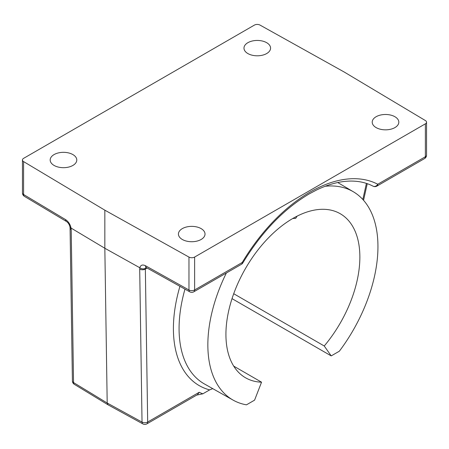 <?xml version="1.0" encoding="UTF-8"?>
<svg xmlns="http://www.w3.org/2000/svg" width="449" height="449" viewBox="0 0 449 449"><rect width="100%" height="100%" fill="white"/><g stroke="black" fill="none" stroke-linecap="round" stroke-linejoin="round"><path stroke-width="0.67" d="M372.939 186.111A4.03 3.289 -62.5 0 0 373.04 186.167L373.04 186.167A4.03 3.289 -62.5 0 0 377.749 184.236L425.371 156.746L425.371 123.834L194.625 257.058A4.03 2.329 180 0 1 188.973 257.086L104.836 210.171L23.584 161.595A4.03 2.329 180 0 1 22.45 159.979A4.03 2.329 180 0 1 23.629 158.334L254.375 25.116A4.03 2.329 180 0 1 260.027 25.088L344.164 71.997L425.416 120.573A4.03 2.329 180 0 1 426.55 122.19A4.03 2.329 180 0 1 425.371 123.834M54.076 165.434A13.302 7.678 180 0 1 50.181 160.007A13.302 7.678 180 0 1 58.392 152.913A13.302 7.678 180 0 1 72.884 154.579A13.302 7.678 180 0 1 76.785 160.007A13.302 7.678 180 0 1 68.574 167.101A13.302 7.678 180 0 1 54.076 165.434M182.322 239.48A13.302 7.678 180 0 1 178.427 234.047A13.302 7.678 180 0 1 186.638 226.953A13.302 7.678 180 0 1 201.13 228.62A13.302 7.678 180 0 1 205.025 234.047A13.302 7.678 180 0 1 196.814 241.141A13.302 7.678 180 0 1 182.322 239.48M376.116 127.595A13.302 7.678 180 0 1 372.215 122.162A13.302 7.678 180 0 1 380.426 115.067A13.302 7.678 180 0 1 394.924 116.734A13.302 7.678 180 0 1 398.819 122.162A13.302 7.678 180 0 1 390.608 129.256A13.302 7.678 180 0 1 376.116 127.595M247.87 53.554A13.302 7.678 180 0 1 243.975 48.122A13.302 7.678 180 0 1 252.186 41.027A13.302 7.678 180 0 1 266.678 42.694A13.302 7.678 180 0 1 270.573 48.122A13.302 7.678 180 0 1 262.362 55.216A13.302 7.678 180 0 1 247.87 53.554M212.708 388.626L209.644 389.889A124.659 71.975 -60 0 1 179.931 286.333M196.69 395.092L202.836 393.818L209.644 389.889M23.584 161.595L23.584 194.507L65.582 219.617C68.422 221.553 70.246 224.365 71.054 228.058L104.836 248.258L107.193 403.022L142.036 422.111L139.701 269.136A4.03 2.368 -0.9 0 0 145.353 269.052L147.682 422.026A4.03 2.329 60 0 1 146.851 423.867L197.599 394.57L199.21 392.274A130.564 75.381 120 0 0 202.836 393.818M325.188 186.256A120.276 69.443 -60 0 1 353.402 191.802A120.276 69.443 -60 0 1 339.343 351.208L331.21 355.9L324.245 345.988A94.711 54.683 -60 0 0 340.252 213.73A94.711 54.683 -60 0 0 245.541 268.412A94.711 54.683 -60 0 0 245.541 377.777A94.711 54.683 -60 0 0 261.548 382.189L254.583 400.143L246.45 404.835A120.276 69.443 -60 0 1 233.132 400.126A120.276 69.443 -60 0 1 226.358 273.009M331.21 355.9L232.026 298.636M233.716 293.725L324.245 345.988M261.548 382.189L233.716 366.12M139.701 269.136L139.824 267.761L104.836 248.258L104.836 210.171M297.143 216.121L295.689 218.354L292.748 218.506M22.45 159.979L22.45 192.89A4.03 2.329 0 0 0 23.584 194.507A4.03 2.368 120.9 0 0 24.414 196.348L66.413 221.458A4.03 2.368 120.9 0 1 65.582 219.617M72.407 380.954A4.03 4.03 0 0 0 74.343 384.333A4.03 2.346 121.3 0 1 73.541 382.565A4.03 2.368 -0.9 0 1 72.407 380.954L70.072 227.98A4.03 2.368 -0.9 0 0 71.206 229.591L73.541 382.565L107.193 403.022L108.052 404.83L142.9 423.912A4.03 4.03 0 0 0 146.851 423.867M71.206 229.591L71.043 228.053L69.977 227.11C69.415 224.545 68.226 222.659 66.413 221.458M147.115 268.031L145.353 269.052L145.919 267.408M139.824 267.761C141.682 269.035 143.54 269.243 145.403 268.379M139.813 267.756C140.649 265.017 142.541 264.343 145.482 265.741A4.03 2.284 119.1 0 0 146.318 267.587L145.712 267.346L146.194 267.2M146.318 267.587L189.809 291.839A4.03 2.284 -60.9 0 1 188.973 289.992L188.973 257.086M376.919 186.082A4.03 4.03 0 0 1 373.04 186.167C367.815 183.439 362.029 181.806 355.675 181.267C343.698 180.268 330.599 183.209 316.382 190.084L309.159 193.934C283.774 208.97 261.672 231.953 242.853 262.895L242.241 262.474A139.044 80.281 -60 0 1 309.995 192.093A139.044 80.281 -60 0 1 377.749 184.236A4.03 2.329 -120 0 1 376.919 186.082L424.535 158.587A4.03 4.03 0 0 0 426.55 155.096A4.03 2.329 -0 0 1 425.371 156.746A4.03 2.329 60 0 1 424.535 158.587M184.971 289.139A120.629 69.646 120 0 0 204.435 383.962L233.132 400.126M362.826 199.485L366.406 183.388M142.9 423.912A4.03 2.307 118.7 0 1 142.036 422.111A4.03 2.368 -0.9 0 0 147.682 422.026L199.21 392.274M194.625 257.058L194.625 289.964L242.241 262.474A4.03 2.329 -120 0 1 241.405 264.315A4.03 4.03 0 0 0 242.853 262.895M145.482 265.741L188.973 289.992A4.03 2.329 180 0 0 194.625 289.964A4.03 2.329 -120 0 1 193.788 291.811L241.405 264.315M353.402 191.802L337.738 182.535M426.55 122.19L426.55 155.096M69.982 227.127L70.072 227.98M363.555 200.299L367.26 183.675M74.343 384.333L108.001 404.796M22.45 192.89A4.03 4.03 0 0 0 24.414 196.348M189.809 291.839A4.03 4.03 0 0 0 193.788 291.811"/></g></svg>

